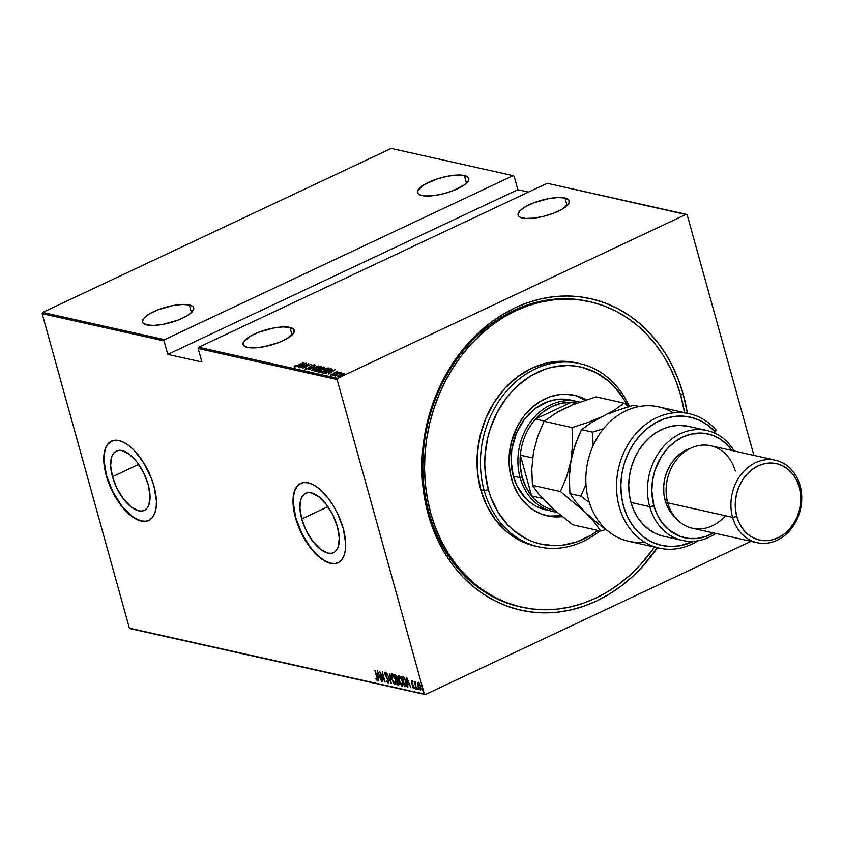 <?xml version="1.0" encoding="UTF-8"?>
<svg xmlns="http://www.w3.org/2000/svg" width="843" height="843" viewBox="0 0 843 843"><rect width="100%" height="100%" fill="white"/><g stroke="black" fill="none" stroke-linecap="round" stroke-linejoin="round"><path stroke-width="1.26" d="M521.564 607.139L519.952 606.781A156.482 129.833 -77.4 0 1 429.034 512.881L428.233 514.43A159.612 132.435 -77.4 0 1 515.094 307.811A159.612 132.435 -77.4 0 1 683.283 394.44A159.612 132.435 -77.4 0 1 687.372 413.281L683.283 394.44L680.596 394.945L683.283 394.44L678.678 380.351L672.893 366.99L665.981 354.46L658.014 342.89L649.057 332.405L639.194 323.09L628.541 315.04L617.181 308.327L605.221 303.027L592.798 299.191L580.005 296.841L566.991 296.009L553.862 296.704L540.753 298.917L527.792 302.637L515.094 307.811L502.797 314.397L490.995 322.332L479.825 331.541L469.393 341.931L459.783 353.407L451.1 365.851L443.429 379.15L436.832 393.175L431.384 407.801L427.138 422.859L424.124 438.234L422.385 453.755L421.921 469.288L422.754 484.672L424.861 499.773L428.233 514.43L432.838 528.519L438.623 541.891L445.536 554.409L453.502 565.98L462.459 576.464L472.322 585.78L482.976 593.83L494.346 600.543L506.295 605.843L518.719 609.689L531.511 612.029L544.525 612.861L557.655 612.166L570.764 609.953L583.725 606.243L596.423 601.059L608.73 594.473L620.522 586.538L631.692 577.329L642.124 566.939L657.361 547.676A159.612 132.435 -77.4 0 1 529.151 611.712A159.612 132.435 -77.4 0 1 428.233 514.43L429.034 512.881A156.482 129.833 102.6 0 0 520.795 606.96M112.477 476.706L138.663 464.388L112.477 476.706L110.633 465.484L111.803 456.569L113.468 453.429L115.786 451.332L118.663 450.362L121.993 450.562L129.464 454.388L137.072 462.217L143.658 472.849L148.21 484.683A32.803 15.395 64.8 0 1 144.311 510.373A32.803 15.395 64.8 0 1 112.477 476.706A32.803 15.395 64.8 0 1 116.376 451.016A32.803 15.395 64.8 0 1 148.21 484.683L150.054 495.916L148.884 504.82L147.219 507.96L144.901 510.057L142.024 511.027L138.695 510.826L131.223 507.001L123.615 499.182L117.029 488.54L112.477 476.706M301.731 518.972L327.916 506.654L301.731 518.972L299.897 507.739L301.056 498.835L302.721 495.695L305.04 493.598L307.916 492.628L311.246 492.828L318.717 496.653L326.325 504.472L332.911 515.115L337.474 526.949A32.803 15.395 64.8 0 1 333.565 552.639A32.803 15.395 64.8 0 1 301.731 518.972A32.803 15.395 64.8 0 1 305.64 493.281A32.803 15.395 64.8 0 1 337.474 526.949L339.308 538.182L338.148 547.086L336.473 550.226L334.155 552.323L331.278 553.293L327.959 553.092L320.477 549.267L312.869 541.448L306.294 530.805L301.731 518.972M339.044 562.186L335.208 563.482L330.762 563.208L325.893 561.396L320.783 558.108L310.614 547.655L301.815 533.44L295.735 517.634L293.28 502.628L293.554 496.169L294.829 490.731L297.063 486.537L300.835 483.366A43.815 20.569 -115.2 0 0 295.735 517.634L295.482 517.75A43.815 20.569 64.8 0 1 300.698 483.429A43.815 20.569 64.8 0 1 343.217 528.413L337.137 512.597L332.996 505.147L328.338 498.382L318.169 487.928L313.059 484.641L308.19 482.828L303.743 482.565L299.908 483.85L296.81 486.653L294.576 490.847L293.301 496.285L293.027 502.755L295.482 517.75L298.116 525.705L305.703 541.006L315.366 553.588L325.64 561.512L330.509 563.324L334.956 563.598L338.802 562.302L341.889 559.51L344.123 555.305L345.398 549.868L345.672 543.408L343.217 528.413A43.815 20.569 64.8 0 1 338.001 562.724A43.815 20.569 64.8 0 1 295.482 517.75L295.735 517.634A43.815 20.569 -115.2 0 0 338.138 562.66M149.791 519.92L145.944 521.216L141.508 520.942L136.64 519.13L131.519 515.842L121.36 505.389L112.562 491.174L106.471 475.368L104.016 460.362L104.29 453.903L105.575 448.465L107.799 444.272L111.571 441.1A43.815 20.569 -115.2 0 0 106.471 475.368L106.229 475.484A43.815 20.569 64.8 0 1 111.445 441.163A43.815 20.569 64.8 0 1 153.963 486.148L151.329 478.192L143.742 462.881L134.079 450.31L128.916 445.662L123.805 442.375L118.926 440.562L114.49 440.299L110.644 441.584L107.546 444.387L105.322 448.581L104.047 454.019L104.5 467.728L106.229 475.484L112.309 491.29L121.107 505.505L126.113 511.322L131.276 515.958L136.387 519.246L141.255 521.069L145.702 521.332L149.538 520.036L152.636 517.244L154.87 513.039L156.145 507.612L156.419 501.142L153.963 486.148A43.815 20.569 64.8 0 1 148.747 520.458A43.815 20.569 64.8 0 1 106.229 475.484L106.471 475.368A43.815 20.569 -115.2 0 0 148.874 520.394M289.929 327.4A26.607 8.03 164.5 0 1 294.312 330.298A26.607 8.03 164.5 0 1 277.273 343.08A26.607 8.03 164.5 0 1 247.421 347.4A26.607 8.03 164.5 0 1 243.037 344.513A26.607 8.03 164.5 0 1 260.065 331.731A26.607 8.03 164.5 0 1 289.929 327.4L292.036 335.029L289.929 327.4L282.763 326.926L273.459 328.043L258.601 332.279L250.308 336.178L243.395 342.184L243.49 345.409L247.421 347.4L254.586 347.885L263.891 346.768L278.738 342.532L287.031 338.633L293.954 332.627L293.859 329.402L289.929 327.4M189.327 304.945A26.607 8.03 164.5 0 1 193.711 307.832A26.607 8.03 164.5 0 1 176.682 320.614A26.607 8.03 164.5 0 1 146.819 324.934A26.607 8.03 164.5 0 1 142.446 322.047A26.607 8.03 164.5 0 1 159.475 309.265A26.607 8.03 164.5 0 1 189.327 304.945L191.445 312.563L189.327 304.945L182.172 304.46L172.857 305.577L158.01 309.813L149.717 313.712L144.216 317.8L142.351 321.457L142.899 322.943L146.819 324.934L153.984 325.419L163.3 324.302L178.147 320.066L186.44 316.167L191.941 312.079L193.806 308.422L193.258 306.936L189.327 304.945M464.377 175.534A26.607 8.03 164.5 0 1 468.761 178.421A26.607 8.03 164.5 0 1 451.722 191.213A26.607 8.03 164.5 0 1 421.869 195.534A26.607 8.03 164.5 0 1 417.485 192.647A26.607 8.03 164.5 0 1 434.514 179.854A26.607 8.03 164.5 0 1 464.377 175.534L466.495 183.163L464.377 175.534L457.212 175.059L447.907 176.176L437.865 178.716L424.767 184.311L417.843 190.318L417.938 193.532L419.445 194.712L425.104 195.976L433.502 195.65L443.365 193.785L453.186 190.655L464.641 184.701L468.402 180.75L468.308 177.536L464.377 175.534M564.968 198A26.607 8.03 164.5 0 1 569.352 200.887A26.607 8.03 164.5 0 1 552.323 213.679A26.607 8.03 164.5 0 1 522.46 218A26.607 8.03 164.5 0 1 518.087 215.113A26.607 8.03 164.5 0 1 535.115 202.32A26.607 8.03 164.5 0 1 564.968 198L567.086 205.618L564.968 198L557.803 197.525L548.498 198.642L533.651 202.868L525.358 206.777L519.857 210.866L517.992 214.512L518.54 215.998L520.047 217.178L525.705 218.442L534.093 218.116L543.956 216.24L553.788 213.121L562.081 209.222L568.993 203.216L568.899 200.002L564.968 198M337.632 378.307L198.674 347.274L547.223 183.279L686.181 214.312L337.632 378.307L686.181 214.312L687.171 214.817L753.895 455.389L687.171 214.817L547.223 183.279L198.674 347.274L198.158 348.486L337.116 379.519L424.345 694.052L129.379 628.183L42.15 313.649L164.058 340.878L167.81 354.387L201.909 362.005L198.158 348.486L201.909 362.005L167.81 354.387L164.058 340.878L164.564 339.655L42.656 312.437L391.215 148.442L513.124 175.66L164.564 339.655L513.124 175.66L514.114 176.176L517.865 189.686L514.114 176.176L513.124 175.66L391.215 148.442L42.656 312.437L164.564 339.655L164.058 340.878L42.15 313.649L42.656 312.437L42.15 313.649L129.379 628.183L424.345 694.052L337.116 379.519L337.632 378.307L337.116 379.519L198.158 348.486L198.674 347.274L337.632 378.307M340.33 376.399L341.331 376.305L339.908 376.81M335.735 375.377L336.736 375.283L335.314 375.788M332.911 374.745L333.912 374.65L332.479 375.156M335.377 369.645L325.103 373.428L328.728 372.29L330.214 372.627L328.233 374.123L335.377 369.645L325.103 373.428L328.728 372.29L330.214 372.627L328.233 374.123L335.377 369.645M321.784 369.677L318.717 371.774L321.394 371.974L326.873 369.771L328.58 368.075L321.784 369.677C319.402 370.73 318.496 371.584 319.065 372.237L325.503 370.477C327.927 369.413 328.833 368.549 328.233 367.896L321.784 369.677M314.745 368.106L311.678 370.203L314.355 370.404L319.834 368.201L321.541 366.505L314.745 368.106C312.363 369.16 311.457 370.014 312.026 370.667L318.464 368.907C320.888 367.843 321.794 366.979 321.194 366.326L314.745 368.106M306.03 368.697L306.715 367.843L305.977 367.98L305.124 369.118L307.252 368.739L311.647 365.693L313.775 365.693L314.513 364.945L311.446 365.567L307.674 368.38L306.03 368.697L306.715 367.843L305.977 367.98L305.124 369.118L308.496 368.233L311.794 365.62L313.775 365.693L314.334 364.798L311.446 365.567L308.201 368.159L305.914 368.623L306.072 369.192M306.072 363.101L295.798 366.884L299.423 365.746L300.909 366.083L298.928 367.58L306.072 363.101L295.798 366.884L299.423 365.746L300.909 366.083L298.928 367.58L306.072 363.101M297.811 365.304L294.281 365.999L294.133 366.663L295.619 366.431L303.933 362.627L297.864 365.483L294.281 365.999L294.133 366.663L298.022 365.409L303.628 362.564L297.811 365.304M300.003 367.822L306.884 364.587L302.374 368.349L311.13 364.239L303.923 367.411L308.454 363.639L299.697 367.759L306.884 364.587L302.374 368.349L311.13 364.239L303.923 367.411L308.454 363.639L300.003 367.822M308.338 369.687L318.696 365.925L310.066 368.897L315.567 365.23L308.338 369.687L318.696 365.925L310.066 368.897L315.567 365.23L308.338 369.687M314.766 371.12L318.443 370.783L324.555 367.337L323.522 367L314.766 371.12L319.318 370.414L323.111 368.412L324.186 367.148L323.522 367L314.766 371.12M322.911 372.933L327.811 371.858L332.079 369.129L330.561 368.57L321.805 372.69L328.981 371.331L332.079 369.129L330.561 368.57L321.805 372.69L322.911 372.933M337.411 371.658L334.808 372.416L332.816 374.092L330.719 374.271L332.016 374.566L337.411 371.658L335.05 372.3L332.996 374.007L330.825 374.187L330.709 374.756L333.333 374.06L335.388 372.353L337.411 371.658L336.726 372.321M333.438 375.293L341.036 372.522L339.202 372.796L339.834 372.279L333.438 375.293L341.025 372.617L339.202 372.796L339.834 372.279L333.438 375.293M342.079 373.438L337.274 376.157L343.291 374.471L344.397 373.28L342.079 373.438L339.444 374.429L337.537 376.284L344.113 373.892L344.155 373.164L342.079 373.438M130.37 628.688L425.336 694.558L751.008 541.332L425.336 694.558L130.37 628.688M528.54 192.067L517.865 189.686L167.81 354.387L517.865 189.686L528.54 192.067M420.963 689.827L420.436 690.059L420.762 686.581L419.677 683.894L418.328 682.451L417.654 683.441L418.096 686.276L419.656 689.49L420.984 689.785L419.856 684.21L418.328 682.451L417.654 683.441L418.834 682.219M415.114 681.734L414.767 682.788L415.262 682.556L414.155 681.639L416.505 689.068L415.104 683.61L415.494 682.05L414.904 681.808L414.767 682.788L414.155 681.639L416.505 689.068L414.988 681.745M411.595 680.944L411.879 683.884L413.765 686.444L413.365 687.635L412.606 686.739L412.585 687.372L413.913 688.404L413.365 685.422L411.742 682.756L412.269 681.639L412.533 682.735L411.426 680.965L411.363 682.419L413.513 686.56L413.544 687.561L412.606 686.739L412.585 687.372L413.713 688.552L413.723 686.297L411.669 682.44L411.879 681.861L412.533 682.735L412.575 682.145L411.437 680.954M406.452 686.444L405.662 686.645L406.463 686.423L406.621 684.664L404.872 678.805L403.555 676.971L401.774 676.339L404.566 686.402L406.737 686.381M398.476 685.032L398.802 682.43L397.19 677.646L394.735 674.758L397.527 684.822L398.728 685.032L399.066 683.799L396.895 676.76L394.735 674.758L397.527 684.822L397.843 683.926L397.527 684.822L398.771 685.011M391.099 683.388L389.919 673.683L390.604 681.46L386.779 672.988L391.173 683.41L389.919 673.683L390.604 681.46L386.779 672.988L391.099 683.388M382.764 681.523L380.572 673.61L385.135 682.061L382.343 671.997L384.239 679.858L379.666 671.397L382.459 681.46L380.572 673.61L385.135 682.061L382.343 671.997L384.239 679.858L379.666 671.397L382.764 681.523M377.19 680.522L377.032 677.182L374.85 670.322L377.074 678.489L377.021 679.49L375.978 678.436L376.01 679.173L377.264 680.533L377.548 679.258L375.156 670.385L376.958 676.897L376.926 679.5L375.978 678.436L376.01 679.173L377.379 680.512M377.295 670.87L378.549 680.586L378.486 677.551L379.972 677.877L381.689 681.292L377.369 670.88L378.549 680.586L378.486 677.551L379.972 677.877L381.689 681.292L377.295 670.87M386.052 673.209L385.504 673.431L386.526 674.864L385.262 672.408L385.061 674.569L388.37 680.28L387.906 681.955L386.505 680.543L388.18 682.978L388.623 681.344L385.472 674.937L385.388 673.431L386.642 674.316L385.651 672.672L384.924 672.588L385.061 674.569L388.244 681.028L387.906 681.955L386.505 680.543L387.822 682.767L388.886 682.735M395.082 684.527L395.704 684.305L395.082 684.527L395.441 679.637L392.121 673.936L391.784 678.868L393.523 682.988L395.082 684.527L395.968 682.819L395.325 679.216L393.692 675.475L391.879 673.926L391.247 675.675L391.784 678.868L395.082 684.527L395.957 684.253M402.712 685.875L402.122 686.097L402.48 681.207L399.161 675.506L399.371 682.113L401.858 686.002L402.838 685.654L402.965 683.652L401.184 677.835L398.918 675.496L398.286 677.245L398.823 680.438L402.122 686.097L402.996 685.823M406.6 677.414L407.854 687.129L407.791 684.095L409.276 684.421L410.994 687.835L406.674 677.424L407.854 687.129L407.791 684.095L409.276 684.421L410.994 687.835L406.6 677.414M414.851 688.025L415.546 688.678L414.925 687.256M417.685 688.657L418.37 689.311L417.759 687.888M422.269 689.69L422.965 690.333L422.343 688.921M589.004 301.531A156.482 129.833 102.6 0 0 459.467 355.651A156.482 129.833 102.6 0 0 429.034 512.881A156.482 129.833 -77.4 0 1 459.172 356.052A156.482 129.833 -77.4 0 1 588.161 301.33L589.773 301.699M377.685 680.29L376.505 678.942M376.779 679.374L377.611 680.269M380.151 677.572L378.486 677.551L380.151 677.572M378.676 677.456L378.57 676.602L378.676 677.456M377.875 672.819L379.529 676.813L378.349 676.55L378.128 672.693L379.529 676.813L378.349 676.55L377.875 672.819M385.567 674.326L385.757 672.166M388.18 682.978L388.433 680.48L385.356 674.59L385.799 673.294M385.894 673.199L385.862 674.358M385.43 672.356L385.399 673.589M391.753 675.57L391.795 676.191M394.018 682.746L394.387 683.294M396.01 682.472L395.641 683.209M392.564 674.79L393.481 675.074M392.416 674.969L395.388 679.447L394.777 683.483L392.09 678.931L392.416 674.969L392.922 674.737L392.416 674.969L395.04 679.226L395.557 682.166L394.882 683.504L392.185 679.268L391.679 676.012L392.406 674.969M393.354 674.969L392.617 674.758M395.325 683.262L394.777 683.483M395.599 683.23L395.968 682.693M396.758 680.006L396.516 679.152L396.758 680.006M395.578 675.749L395.335 674.895L395.578 675.749M398.96 684.801L398.033 684.59L398.96 684.801M397.896 680.196L396.716 680.164L398.497 682.366L397.548 683.863L396.505 680.122L397.801 680.132M398.001 683.968L396.505 680.122L397.833 680.217L398.75 682.24L398.001 683.968L398.497 683.726M396.421 675.78L395.746 675.96L396.884 677.603L396.221 679.089L395.325 675.865L396.505 675.823M397.348 678.9L396.221 679.089L395.325 675.865L397.137 677.477L397.432 678.836M397 678.952L396.431 679.131M398.792 677.15L399.087 675.496M402.122 686.097L402.617 685.854L401.426 684.864M399.224 675.348L398.834 677.761M401.057 684.316L402.743 685.875M403.049 684.042L402.68 684.779M399.603 676.371L400.52 676.644M399.456 676.539L402.427 681.018L401.816 685.053L399.129 680.501L399.456 676.539L399.961 676.307L399.456 676.539L402.079 680.796L402.596 683.736L402.016 685.074L400.551 683.831L399.224 680.838L398.718 677.582L399.445 676.539M400.393 676.539L399.656 676.339M402.364 684.832L401.816 685.053M402.638 684.801L403.007 684.263M405.662 686.645C406.842 686.318 406.99 684.822 406.115 682.145L403.713 677.108L401.774 676.339L404.566 686.402L404.882 685.496L406.621 686.423M402.617 677.319L402.374 676.465L402.617 677.319M402.87 677.203L404.303 677.783L402.87 677.203M406.695 684.674L405.746 685.591L404.587 685.433L402.364 677.435L404.282 677.793L403.797 678.025L406.063 681.955L405.947 685.496L406.642 684.938M405.494 685.296L406.452 685.264L404.587 685.433L402.364 677.435L404.145 678.383L405.652 681.523L406.2 684.906L404.998 685.528M409.445 684.116L407.791 684.095L409.445 684.116M407.98 684L407.864 683.146L407.98 684M407.169 679.363L408.834 683.357L407.654 683.093L407.422 679.237L408.834 683.357L407.654 683.093L407.169 679.363M411.742 682.756L411.837 681.85M412.332 681.618L412.238 682.524M414.124 688.31L413.091 687.14M413.112 686.508L413.544 687.551M414.039 687.319L413.365 687.635M411.942 682.493L412.09 680.712M411.784 680.954L411.805 681.882M413.323 687.54L413.987 688.257M415.388 688.931L415.462 688.162M418.223 689.563L418.297 688.794M418.149 683.631L418.012 685.97L420.436 690.059L421.247 689.806M420.436 690.059L420.942 689.827L418.318 686.044L418.581 683.357L420.71 686.402L420.193 689.163L418.117 685.117L418.233 683.462L419.224 683.178M419.846 688.815L421.026 689.837M421.237 688.046L420.826 688.931M420.752 688.931L420.046 689.11M418.834 683.146L420.583 686.982L420.193 689.163M419.213 683.167L418.686 683.304M422.807 690.596L422.88 689.827M294.291 367.242L294.133 366.663M294.281 365.999L295.008 366.399L294.26 366.779M301.341 366.094L300.635 365.936L301.341 366.094M304.428 363.913L301.72 365.862L300.477 365.356L300.635 365.936L300.477 365.356L304.428 363.913L301.657 365.62L300.477 365.356L304.428 363.913M305.292 369.698L306.135 368.56L305.282 369.202M306.873 368.423L306.188 369.276M314.671 365.483L314.334 364.798M313.406 365.209L312.943 365.883M320.54 366.853L318.211 369.023L313.027 370.667L312.795 369.603L315.356 368.033L320.319 366.758L318.159 368.834L312.911 370.235L315.05 368.17L321.362 366.905L321.194 366.326L321.478 366.937M311.921 370.635L312.595 370.003L312.806 370.688M321.573 366.979L320.319 366.905M312.964 369.74L311.836 370.783M320.319 366.758L320.783 367.59M319.824 369.392L319.065 370.53L316.557 371.32L315.977 370.762L316.136 371.341L315.977 370.762L319.223 369.234L319.971 369.476L318.243 370.657L315.977 370.762L319.813 369.382M320.962 369.487L320.129 368.812L323.554 367.664L323.522 367L324.313 367.717L320.329 368.855L320.772 369.476M324.344 367.696L324.186 367.148L324.344 367.696M324.724 367.927L324.186 367.148M323.354 367.59L322.321 368.56L320.129 368.812L320.287 369.392L320.129 368.812L322.932 367.495L322.795 368.359M322.953 368.928L323.512 368.159M320.129 370.045L319.592 369.856M318.96 372.206L322.089 369.74L327.358 368.328L327.822 369.16M320.003 371.31L318.875 372.353M327.358 368.328L326.304 369.835L322.195 371.531L319.95 371.805L322.089 369.74L327.358 368.328L325.25 370.593L320.066 372.237L319.634 371.605L319.845 372.258M332.142 369.571L330.582 369.213L330.561 368.57L331.436 369.308L331.278 368.739L332.247 369.708M323.849 373.059L323.017 372.343L329.971 369.065L331.257 370.14M330.382 369.698L331.236 370.056L331.078 369.508L328.728 371.447L324.755 372.859L323.017 372.343L323.586 373.006M331.078 369.487L326.757 372.048L323.017 372.343L329.971 369.065L331.088 369.571M330.646 372.638L329.94 372.48L330.646 372.638M333.733 370.456L331.025 372.406L329.782 371.9L329.94 372.48L329.782 371.9L333.733 370.456L330.962 372.163L329.782 371.9L333.733 370.456M330.877 375.335L330.709 374.756M330.825 374.187L331.468 374.619L330.877 374.85M333.933 373.881L334.186 372.785L334.344 373.365L335.208 372.869M336.768 372.311L337.348 372.216M334.534 373.238L333.986 373.755M338.201 375.778L341.573 373.797L343.364 373.533L341.889 374.977L338.317 375.915L339.75 374.492L344.271 373.734M344.302 373.702L344.155 373.164L344.302 373.702M344.113 373.892L344.155 373.164M344.313 373.744L343.396 373.755M343.586 373.702L341.942 375.156L338.422 376.273L338.096 375.757L338.254 376.336M319.971 369.476L320.171 370.119M343.364 373.533L343.744 374.26M627.477 405.852L623.557 398.728L613.925 386.189L608.319 380.888L595.801 372.501L581.933 367.295L574.663 365.967L567.265 365.493L552.344 367.148L544.968 369.255L530.753 375.946L517.697 385.694L511.764 391.605L506.295 398.128L497.001 412.775L490.152 429.055L487.739 437.622L485.031 455.188L484.778 464.019L485.241 472.775L488.36 489.699L490.974 497.707L498.192 512.428L507.823 524.968L513.429 530.268L525.948 538.656L532.744 541.67L539.815 543.861L554.483 545.663L561.954 545.273L576.781 541.901L590.996 535.21L598.024 530.447A90.759 75.301 -77.4 0 1 488.36 489.699L484.156 490.489A93.889 77.904 102.6 0 0 599.889 530.869A93.889 77.904 -77.4 0 1 538.709 546.833A93.889 77.904 -77.4 0 1 484.156 490.489L480.742 489.73A93.889 77.904 102.6 0 0 535.294 546.074L538.709 546.833M546.074 509.994L536.643 506.569L532.628 504.209L525.389 498.076L516.97 485.874L513.313 476.179A56.333 46.744 -77.4 0 1 524.156 419.73A56.333 46.744 -77.4 0 1 570.595 400.025A56.333 46.744 -77.4 0 1 573.967 400.941M511.49 478.813A61.813 51.286 -77.4 0 1 523.398 416.863A61.813 51.286 -77.4 0 1 574.346 395.251A61.813 51.286 -77.4 0 1 586.264 399.867L575.221 395.462L565.221 394.229L560.142 394.492L550.047 396.79L540.363 401.352L531.469 407.991L523.703 416.453L517.37 426.421L511.069 443.355L509.046 461.332L510.184 473.134L513.271 484.272L518.192 494.293L521.28 498.771L528.561 506.443L532.692 509.562L541.722 514.209L551.48 516.611L562.155 516.601A61.813 51.286 -77.4 0 1 547.402 515.905A61.813 51.286 -77.4 0 1 511.49 478.813M577.476 396.379L585.242 400.204A61.813 51.286 102.6 0 0 573.061 394.988M430.741 513.261L429.034 512.881L430.741 513.261A156.482 129.833 -77.4 0 1 460.868 356.431A156.482 129.833 -77.4 0 1 589.868 301.72A156.482 129.833 -77.4 0 1 680.775 395.62A156.482 129.833 -77.4 0 1 684.558 412.649L680.775 395.62L676.265 381.805L670.596 368.697L663.82 356.42L656.002 345.082L647.224 334.797L637.561 325.661L627.108 317.769L615.97 311.193L604.252 305.998L592.071 302.237L579.531 299.929L566.77 299.117L553.904 299.802L541.048 301.973L528.34 305.609L515.895 310.688L503.829 317.147L492.27 324.924L481.321 333.954L471.089 344.134L461.669 355.388L453.155 367.59L445.631 380.636L439.171 394.376L433.829 408.707L429.656 423.481L426.706 438.55L424.998 453.766L424.545 468.993L425.367 484.082L427.433 498.887L430.741 513.261L435.251 527.065L440.921 540.173L447.696 552.45L455.515 563.788L464.293 574.072L473.956 583.208L484.409 591.101L495.547 597.676L507.265 602.871L519.446 606.644L531.986 608.941L544.747 609.752L557.613 609.078L570.469 606.897L583.177 603.261L595.622 598.193L607.687 591.733L619.247 583.946L630.195 574.926L640.438 564.736L654.537 547.044A156.482 129.833 -77.4 0 1 521.648 607.16A156.482 129.833 -77.4 0 1 430.741 513.261M579.636 363.565L576.222 362.806A93.889 77.904 102.6 0 0 498.824 395.63A93.889 77.904 102.6 0 0 480.742 489.73L484.156 490.489A93.889 77.904 -77.4 0 1 502.238 396.4A93.889 77.904 -77.4 0 1 579.636 363.565A93.889 77.904 -77.4 0 1 629.352 406.484A93.889 77.904 102.6 0 0 529.267 372.079A93.889 77.904 102.6 0 0 484.156 490.489L488.36 489.699A90.759 75.301 -77.4 0 1 530.658 376.01A90.759 75.301 -77.4 0 1 627.382 405.641M535.347 546.085L526.664 543.503L519.636 540.384L506.675 531.701L495.61 520.047L486.854 505.874L480.742 489.73L477.517 472.228L477.307 454.04L480.099 435.863L485.8 418.402L494.198 402.332L504.957 388.254L517.665 376.726L531.838 368.18L546.938 362.954L562.365 361.247L576.275 362.817M546.127 515.6A61.813 51.286 102.6 0 0 561.185 515.8L548.93 516.042M546.011 509.983L546.043 509.983A56.333 46.744 -77.4 0 1 513.313 476.179L511.079 460.246L511.859 449.287L516.348 433.386L524.441 419.35L535.463 408.381L548.445 401.426L557.644 399.34L566.875 399.382L571.385 400.214M554.673 510.31A54.774 45.438 -77.4 0 1 531.638 495.926A54.774 45.438 -77.4 0 1 522.228 477.307L520.131 477.707A56.333 46.744 102.6 0 0 556.844 512.186A56.333 46.744 -77.4 0 1 552.86 511.511A56.333 46.744 -77.4 0 1 520.131 477.707L513.313 476.179L520.131 477.707A56.333 46.744 -77.4 0 1 530.974 421.247A56.333 46.744 -77.4 0 1 577.413 401.553A56.333 46.744 -77.4 0 1 579.678 402.132A56.333 46.744 102.6 0 0 531.807 420.172A56.333 46.744 102.6 0 0 520.131 477.707L522.228 477.307L526.064 487.275L531.638 495.926L520.331 455.167L520.289 466.442L522.228 477.307A54.774 45.438 -77.4 0 1 520.331 455.167A54.774 45.438 -77.4 0 1 535.505 419.055L570.953 402.385L561.396 403.239L552.039 406.41L543.282 411.763L535.505 419.055A54.774 45.438 -77.4 0 1 570.953 402.385A54.774 45.438 -77.4 0 1 577.065 403.091A54.774 45.438 102.6 0 0 570.953 402.385L575.969 403.502L570.953 402.385L535.505 419.055A54.774 45.438 102.6 0 0 520.331 455.167L532.607 457.907L520.331 455.167L531.638 495.926A54.774 45.438 102.6 0 0 554.051 510.173L554.673 510.31M542.386 498.329L531.638 495.926L542.386 498.329M544.357 421.036L535.505 419.055L544.357 421.036M689.268 413.702A68.852 57.124 -77.4 0 1 716.297 430.246A68.852 57.124 102.6 0 0 639.563 429.719A68.852 57.124 102.6 0 0 624.558 520.268A68.852 57.124 102.6 0 0 697.993 540.763A68.852 57.124 -77.4 0 1 659.247 548.098A68.852 57.124 -77.4 0 1 618.509 468.445A68.852 57.124 -77.4 0 1 689.268 413.702L658.573 406.853A68.852 57.124 102.6 0 0 601.818 430.921A68.852 57.124 102.6 0 0 588.562 499.931A68.852 57.124 -77.4 0 1 607.761 423.976A68.852 57.124 -77.4 0 1 673.336 412.87M713.399 532.934A53.204 44.142 -77.4 0 1 653.915 505.853L649.711 506.643A56.333 46.744 102.6 0 0 715.686 533.44A56.333 46.744 -77.4 0 1 682.44 540.447A56.333 46.744 -77.4 0 1 649.711 506.643L630.954 502.46A56.333 46.744 102.6 0 0 663.683 536.264L682.44 540.447M725.328 515.726A42.255 35.058 -77.4 0 1 667.782 502.871A42.255 35.058 102.6 0 0 692.324 528.224L757.119 542.692A42.255 35.058 -77.4 0 1 732.578 517.339A42.255 35.058 102.6 0 0 777.088 540.279A42.255 35.058 102.6 0 0 800.081 485.579L799.29 487.138A39.126 32.456 -77.4 0 1 778.005 537.781A39.126 32.456 -77.4 0 1 736.782 516.548L732.578 517.339L667.782 502.871L732.578 517.339A42.255 35.058 -77.4 0 1 740.712 474.999A42.255 35.058 -77.4 0 1 775.539 460.225A42.255 35.058 -77.4 0 1 800.081 485.579A42.255 35.058 -77.4 0 1 791.946 527.918A42.255 35.058 -77.4 0 1 757.119 542.692M690.333 448.392A39.126 32.456 102.6 0 0 665.169 500.552L667.319 501.037L665.169 500.552A39.126 32.456 102.6 0 0 674.98 517.159L671.365 513.187L667.709 507.286L665.169 500.552L663.82 493.26L663.736 485.684L664.895 478.107L667.277 470.837L670.775 464.135L675.254 458.276L680.554 453.471L690.343 448.392M644.484 542.07A68.852 57.124 -77.4 0 1 588.562 499.931A68.852 57.124 102.6 0 0 628.562 541.248L659.247 548.098M713.705 432.649L715.212 431.932L708.236 425.525L700.364 420.678L691.808 417.506L682.809 416.115L673.631 416.526L664.505 418.75L655.706 422.712L647.466 428.307L640.016 435.367L633.578 443.713L628.309 453.102L624.368 463.271L621.871 473.945L620.87 484.83L621.396 495.61L623.451 505.99L626.971 515.674L631.85 524.409L637.951 531.954L645.116 538.076L653.135 542.618L661.787 545.453L670.838 546.506L680.038 545.748L693.431 541.311A65.722 54.532 -77.4 0 1 626.939 515.61A65.722 54.532 -77.4 0 1 643.662 431.637A65.722 54.532 -77.4 0 1 715.212 431.932L716.297 430.246L713.705 432.649M662.345 535.937L655.243 533.324L648.678 529.351L642.83 524.135L637.845 517.792L633.852 510.51L630.954 502.46L629.236 493.85L628.73 484.925L629.458 475.895L631.386 467.011L634.494 458.497L638.667 450.584L643.82 443.46L649.805 437.327L656.486 432.343L663.662 428.623L671.154 426.284L678.784 425.378L688.362 426.326M706.992 430.488L688.236 426.305A56.333 46.744 102.6 0 0 641.808 446A56.333 46.744 102.6 0 0 630.954 502.46L649.711 506.643A56.333 46.744 -77.4 0 1 660.554 450.183A56.333 46.744 -77.4 0 1 706.992 430.488A56.333 46.744 -77.4 0 1 734.095 450.973A56.333 46.744 102.6 0 0 674.305 437.127A56.333 46.744 102.6 0 0 649.711 506.643L653.915 505.853L657.382 514.999L662.335 523.029L668.615 529.636L679.932 536.317L688.341 538.382L697.056 538.424L705.749 536.454L714.074 532.534M731.819 450.468L727.52 445.167L720.681 439.382L712.915 435.378L704.506 433.313L691.418 434.008L682.872 436.969L674.832 441.816L667.635 448.35L661.534 456.326L654.969 470.299L652.545 480.447L651.808 490.805L653.915 505.853A53.204 44.142 -77.4 0 1 675.759 441.142A53.204 44.142 -77.4 0 1 731.819 450.468M775.539 460.225L710.744 445.757A42.255 35.058 102.6 0 0 675.917 460.531A42.255 35.058 102.6 0 0 667.782 502.871A42.255 35.058 -77.4 0 1 690.775 448.181A42.255 35.058 -77.4 0 1 735.296 471.111M799.29 487.138L796.74 480.405L793.094 474.504L788.479 469.646L783.084 466.031L777.109 463.787L770.787 463.007L764.359 463.724L758.068 465.905L752.156 469.467L746.866 474.272L742.377 480.131L738.889 486.832L736.508 494.103L735.338 501.68L735.433 509.256L736.782 516.548L739.322 523.271L742.968 529.183L747.583 534.04L752.978 537.655L758.953 539.889L765.275 540.669L771.714 539.963L778.005 537.781L783.906 534.22L789.206 529.415L793.685 523.556L797.183 516.854L799.554 509.583L800.724 502.006L800.629 494.43L799.29 487.138L800.081 485.579A42.255 35.058 102.6 0 0 755.56 462.649A42.255 35.058 102.6 0 0 732.578 517.339L736.782 516.548A39.126 32.456 -77.4 0 1 758.068 465.905A39.126 32.456 -77.4 0 1 799.29 487.138M571.28 405.694L558.804 411.31L544.041 421.3L537.802 436.063L533.471 452.227L531.807 468.971L532.407 485.283L560.426 491.532L566.665 476.78L570.985 460.605L569.32 477.349L569.921 493.661L580.88 496.106L585.98 484.451L580.88 496.106L569.921 493.661L576.306 502.502L585.337 512.354L597.097 522.871L610.954 533.334L597.097 522.871L585.337 512.354L576.306 502.502L569.921 493.661L569.32 477.349L570.311 464.82L572.85 452.322L578.256 436.874L581.554 429.677L590.701 423.007L602.787 416.389L588.119 422.375L572.06 427.559L544.041 421.3L572.06 427.559L572.65 443.861L570.985 460.605L575.305 444.43L581.554 429.677L590.701 423.007L614.874 409.782L624.02 403.112L628.72 406.674L624.02 403.112L614.874 409.782L602.787 416.389L588.119 422.375L572.06 427.559L572.65 443.861L570.985 460.605L566.665 476.78L560.426 491.532L585.337 512.354L594.378 522.207L600.753 531.058L572.745 524.799L553.482 509.256L538.793 494.124L532.407 485.283L560.426 491.532L585.337 512.354L594.378 522.207L600.753 531.058L572.745 524.799L553.482 509.256L538.793 494.124L532.407 485.283L531.807 468.971L533.471 452.227L537.802 436.063L544.041 421.3L558.804 411.31L572.344 404.925L596.012 396.853L624.02 403.112L596.012 396.853L572.344 404.925L559.531 411.226M600.753 531.058L605.559 529.615L600.753 531.058M543.545 499.14L552.66 508.076M625.401 407.717L633.525 405.23L639.279 406.516L633.525 405.23L617.455 410.415L625.401 407.717M609.858 413.302L617.455 410.415L609.858 413.302M593.145 445.61L592.513 432.132L581.554 429.677L592.513 432.132L603.577 428.676L592.513 432.132L593.145 445.599M587.592 501.237L580.88 496.106L587.592 501.237M313.522 365.293L313.68 365.862M323.607 367.738L323.765 368.307M337.548 371.752L337.706 372.332M336.705 372.09L336.863 372.669M331.383 374.313L331.541 374.882M332.427 375.114L332.585 375.683M340.172 372.859L340.33 373.438M335.251 375.746L335.409 376.315M339.845 376.768L340.003 377.348M577.413 401.553L570.595 400.025"/></g></svg>

